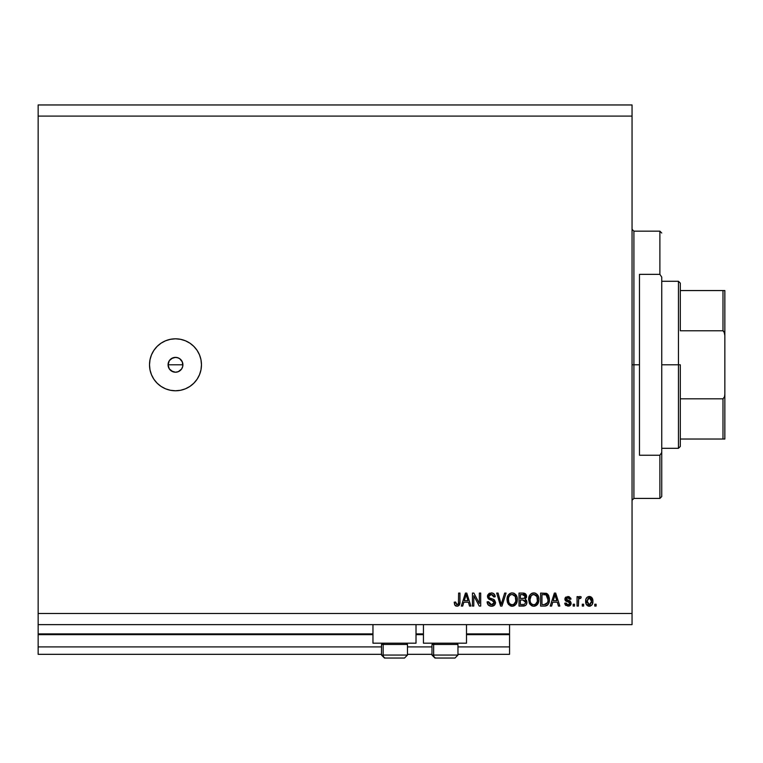 <?xml version="1.0" encoding="UTF-8"?>
<svg xmlns="http://www.w3.org/2000/svg" width="763" height="763" viewBox="0 0 763 763"><rect width="100%" height="100%" fill="white"/><g stroke="black" fill="none" stroke-linecap="round" stroke-linejoin="round"><path stroke-width="1.14" d="M509.56 654.32L457.962 654.32L509.56 654.32L509.56 646.9L457.962 646.9L509.56 646.9L509.56 634.654L466.498 634.654L509.56 634.654L509.56 654.32M431.982 654.32L407.48 654.32L431.982 654.32M381.5 654.32L38.15 654.32L381.5 654.32M431.982 646.9L407.48 646.9L431.982 646.9M381.5 646.9L38.15 646.9L38.15 654.32L38.15 646.9L381.5 646.9M423.446 634.654L416.016 634.654L423.446 634.654M372.964 634.654L38.15 634.654L38.15 646.9L38.15 633.91L372.964 633.91L38.15 633.91L38.15 634.654L372.964 634.654M509.56 633.91L509.56 634.654L509.56 633.91L466.498 633.91L509.56 633.91L509.56 624.63L509.56 633.91M423.446 633.91L416.016 633.91L423.446 633.91M38.15 624.63L38.15 633.91L38.15 624.63L632.05 624.63L38.15 624.63L38.15 613.49L632.05 613.49L632.05 116.1L38.15 116.1L38.15 624.63M372.964 643.19L372.964 624.63L372.964 643.19L416.016 643.19L416.016 624.63L416.016 643.19L372.964 643.19M466.498 643.19L466.498 624.63L466.498 643.19L423.446 643.19L466.498 643.19M423.446 624.63L423.446 643.19L423.446 624.63M169.252 360.765L168.07 364.8L169.252 368.825M171.303 358.667L169.367 360.603M171.446 371.028L175.49 372.22A7.42 7.42 0 0 1 168.07 364.8A7.42 7.42 0 0 1 175.49 357.37L171.446 358.572M169.357 368.987L171.303 370.923M175.49 390.78A25.98 25.98 0 0 1 149.51 364.8A25.98 25.98 0 0 1 175.49 338.81L180.554 339.316L185.438 340.794L189.93 343.188L193.859 346.421L197.092 350.36L199.496 354.852L200.974 359.726L201.47 364.8L200.974 369.864L199.496 374.738L197.092 379.23L193.859 383.169L189.93 386.402L185.438 388.806L180.554 390.284L175.49 390.78L170.426 390.284L165.542 388.806L161.05 386.402L157.121 383.169L153.888 379.23L151.484 374.738L150.006 369.864L149.51 364.8L150.006 359.726L151.484 354.852L153.888 350.36L157.121 346.421L161.05 343.188L165.542 340.794L170.426 339.316L175.49 338.81A25.98 25.98 0 0 1 201.47 364.8A25.98 25.98 0 0 1 175.49 390.78M172.953 371.772L169.319 368.92L168.07 364.8L169.319 360.67L171.37 358.62L174.04 357.513L176.94 357.513L179.61 358.62L182.347 361.958L182.767 366.25L181.661 368.92L179.62 370.971M38.15 104.96L632.05 104.96L632.05 624.63L632.05 613.49L38.15 613.49L38.15 116.1L632.05 116.1L632.05 104.96L38.15 104.96L38.15 116.1L38.15 104.96M473.794 606.07L473.794 595.731L473.794 606.07L472.44 606.07L472.44 593.08L473.88 593.08L479.355 603.438L479.355 593.08L480.709 593.08L480.709 606.07L479.259 606.07L473.794 595.731L479.259 606.07L480.709 606.07L480.709 593.08L479.355 593.08L479.355 603.438L473.88 593.08L472.44 593.08L472.44 606.07L473.794 606.07L472.44 606.07L472.44 593.08L473.88 593.08M491.467 606.242C493.947 606.165 495.311 604.906 495.559 602.455L494.367 605.259L491.029 606.223L488.31 605.03L487.118 601.854L488.473 601.683L489.36 603.886L490.971 604.668L493.003 604.439L494.166 602.98L493.547 601.025L489.045 599.317L487.71 597.81L487.71 595.045L489.121 593.414L492.011 592.965L494.1 593.948L495.216 596.79L493.871 596.962L493.146 595.092L491.277 594.425L489.226 595.226L488.825 596.857L489.693 598.144L494.395 599.852L495.559 602.455L493.556 599.356L489.236 597.82L488.806 596.504L491.277 594.425L493.871 596.962L495.216 596.79C495.025 594.32 493.699 593.032 491.229 592.908L487.462 596.466L494.205 602.493L491.582 604.716L488.473 601.683L487.118 601.854C487.28 604.601 488.73 606.07 491.467 606.242C488.73 606.07 487.28 604.601 487.118 601.854L488.473 601.683L488.558 602.284L488.473 601.683M501.777 602.503L504.667 593.08L506.069 593.08L501.978 606.07L500.585 606.07L496.694 593.08L498.086 593.08L501.205 604.554L504.667 593.08L506.069 593.08L504.667 593.08L501.205 604.554L498.086 593.08L496.694 593.08L500.585 606.07L501.978 606.07L500.585 606.07L496.694 593.08L498.086 593.08L501.062 603.962M508.349 604.201L512.173 606.242L508.692 604.649L507.099 600.92L507.261 597.362L508.158 595.15L509.884 593.5L512.183 592.908L514.443 593.49L517.066 597.248L517.257 600.815L516.341 603.743L514.338 605.727L512.173 606.242L515.998 604.248L517.324 599.584C517.419 595.808 515.702 593.585 512.183 592.908C508.587 593.604 506.87 595.884 507.033 599.747L508.024 603.705M534.052 606.232L531.592 605.717L529.341 603.18L528.645 599.146L529.76 595.15L531.477 593.5L534.367 592.946L536.036 593.49L538.354 596.284L538.916 599.584L538.22 603.19L535.931 605.727L533.776 606.242L537.591 604.248L538.916 599.584C539.012 595.808 537.305 593.585 533.776 592.908C530.19 593.604 528.473 595.884 528.625 599.747L529.942 604.201L533.203 606.203M551.63 606.07L552.765 602.188L551.63 606.07L550.218 606.07L554.367 593.08L555.683 593.08L559.842 606.07L558.44 606.07L557.305 602.188L552.765 602.188L557.305 602.188L558.44 606.07L559.842 606.07L555.683 593.08L554.367 593.08L550.218 606.07L551.63 606.07L550.218 606.07L554.367 593.08L555.683 593.08L559.842 606.07L558.44 606.07M596.113 604.21L596.113 606.07L594.768 606.07L594.768 604.21L596.113 604.21L594.768 604.21L594.768 606.07L596.113 606.07L594.768 606.07L594.768 604.21L596.113 604.21L596.113 606.07L596.113 604.21M592.908 601.244L592.174 604.601L590.142 606.137L587.644 605.812L586.051 603.867L585.812 599.642L586.957 597.381L588.435 596.552L591.659 597.458L592.908 601.244C593.023 598.535 591.811 596.933 589.284 596.456C586.718 596.943 585.507 598.573 585.65 601.349C585.517 604.105 586.728 605.736 589.284 606.242L589.284 606.242C591.878 605.727 593.089 604.067 592.908 601.244L592.88 602.112M583.628 604.21L583.628 606.07L582.283 606.07L582.283 604.21L583.628 604.21L582.283 604.21L582.283 606.07L583.628 606.07L582.283 606.07L582.283 604.21L583.628 604.21L583.628 606.07L583.628 604.21M579.994 596.456L581.263 596.962L580.757 598.306L579.842 598.135L578.64 599.241L578.402 606.07L577.047 606.07L577.047 596.618L578.402 596.618L578.402 598.125L579.689 596.494L581.263 596.962L580.757 598.306L578.84 598.755L578.402 601.168L578.64 599.241L579.842 598.135L580.757 598.306L581.263 596.962L579.994 596.456L578.402 598.125L578.402 596.618L577.047 596.618L577.047 606.07L578.402 606.07L577.047 606.07L577.047 596.618L578.402 596.618M574.52 604.21L574.52 606.07L573.166 606.07L573.166 604.21L574.52 604.21L573.166 604.21L573.166 606.07L574.52 606.07L573.166 606.07L573.166 604.21L574.52 604.21L574.52 606.07L574.52 604.21M571.134 602.904L570.6 605.04L569.179 606.06L565.698 605.421L564.734 603.199L566.079 603.037L566.661 604.391L568.044 604.887L569.398 604.42L569.799 603.419L569.341 602.465L565.173 600.309L564.954 598.583L565.774 597.124L569.026 596.609L570.877 598.593L570.972 599.155L569.627 599.317L569.122 598.182L567.653 597.81L566.251 598.955L566.68 599.747L570.314 601.13L571.144 603.19L566.251 598.955L567.939 597.801L569.627 599.317L570.972 599.155L567.891 596.456L564.897 599.146L569.484 602.57L569.799 603.419L568.044 604.887L566.079 603.037L564.734 603.199L567.949 606.242L571.144 603.19L567.949 606.242M545.02 606.051L544.439 606.07C547.958 605.536 549.608 603.352 549.379 599.499L548.664 603.419L547.29 605.288L545.44 606.003L540.605 606.07L540.605 593.08L547.157 593.728L548.778 595.903L549.379 599.499L546.337 593.318L540.605 593.08L540.605 606.07L544.439 606.07L540.605 606.07L540.605 593.08M523.008 606.07C525.516 606.051 526.832 604.773 526.937 602.255L526.375 604.506L525.287 605.612L519.012 606.07L519.012 593.08L523.819 593.118L525.583 593.881L526.584 596.742L525.154 599.069L526.537 600.376L526.937 602.255L525.154 599.069L526.604 596.342L523.036 593.08L519.012 593.08L519.012 606.07L523.008 606.07L519.012 606.07L519.012 593.08L523.036 593.08M462.712 606.07L463.847 602.188L462.712 606.07L461.31 606.07L465.459 593.08L466.775 593.08L470.924 606.07L469.522 606.07L468.387 602.188L463.847 602.188L468.387 602.188L469.522 606.07L470.924 606.07L466.775 593.08L465.459 593.08L461.31 606.07L462.712 606.07L461.31 606.07L465.459 593.08L466.775 593.08L470.924 606.07L469.522 606.07M454.872 605.154L457.018 606.242L454.996 605.317L454.223 602.188L455.568 602.017L456.656 604.649L458.429 603.743L458.611 593.08L459.955 593.08L459.86 603.39L459.135 605.317L457.018 606.242C459.24 605.803 460.213 604.353 459.955 601.893L459.955 593.08L458.611 593.08L458.429 603.743L457.085 604.716L455.568 602.017L454.223 602.188L454.605 604.611M181.661 368.92L178.332 371.657L175.49 372.22L172.648 371.657M174.04 357.513L176.94 357.513M182.767 363.35L181.718 360.756M182.767 366.25L182.91 364.8L168.07 364.8L182.91 364.8M178.332 357.942L175.49 357.37A7.42 7.42 0 0 1 182.91 364.8A7.42 7.42 0 0 1 175.49 372.22L176.94 372.077M175.49 372.22L174.04 372.077M171.37 370.971L170.244 370.045M169.319 368.92L168.633 367.642M168.213 366.25L168.07 364.8M168.213 363.35L169.319 360.67L172.648 357.942M180.745 359.545L179.677 358.667M179.677 370.923L181.623 368.987M181.718 368.834L182.347 367.632M178.332 371.657L179.524 371.028M589.065 606.232L588.445 606.137M586.966 605.297L586.051 603.867M585.803 603.028L585.65 601.349M585.994 598.965L586.394 598.078M586.413 598.049L585.946 599.089M589.77 596.485L590.676 596.752M591.649 597.448L592.107 598.001M592.67 599.289L592.422 598.573M592.746 599.604L592.87 600.414M592.632 603.543L592.431 604.086M592.155 604.62L591.649 605.269M590.457 606.041L589.732 606.213M592.174 604.601L592.67 603.399M592.87 600.405L592.746 599.575M592.117 598.011L591.573 597.372M591.249 597.095L589.704 596.475M588.225 598.125L587.005 601.339L589.246 597.801L591.563 601.339L591.277 599.413M591.468 602.532L591.563 601.339L589.313 604.887L590.152 604.678M587.157 602.856L587.024 601.931M590.705 598.45L588.588 597.925M591.344 599.584L590.839 598.612M590.791 598.554L590.104 598.001M590.161 604.678L591.554 601.635M587.739 604.105L589.313 604.887L587.024 600.758M578.402 598.125L579.003 596.99M580.757 598.306L579.661 598.154M578.726 598.993L579.479 598.211M578.411 600.681L578.402 606.07M565.307 604.925L564.782 603.504M564.734 603.199L566.079 603.037L566.26 603.762M566.289 603.838L566.661 604.391M567.596 604.849L568.569 604.84M569.742 603.829L569.417 602.512L565.974 601.177L564.963 599.737M569.78 603.581L568.54 602.15M565.593 600.882L565.173 600.309M564.954 598.573L565.278 597.715M570.705 598.049L570.867 598.583M570.934 598.869L569.627 599.317L569.398 598.554M568.53 597.877L567.367 597.849M566.28 599.184L568.197 600.281L566.251 598.955L566.68 599.747M565.04 604.391L565.364 605.011M569.179 606.06L570.247 605.44M570.81 604.697L571.096 603.81M570.075 600.977L569.284 600.634M565.393 597.543L565.106 598.039M569.484 604.315L568.044 604.887M554.911 595.054L554.424 596.885L555.035 594.434L556.856 600.672L553.204 600.672L554.424 596.885L553.204 600.672L556.856 600.672L554.911 595.073M547.138 593.719L546.546 593.404M547.157 593.728L548.559 595.407M548.778 595.903L547.844 594.339M549.255 597.687L549.35 598.554M549.37 599.041L549.36 600.166M548.959 602.617L548.654 603.428M548.502 603.752L549.026 602.398M547.987 604.573L547.309 605.269M547.3 605.278L546.823 605.574M546.222 605.822L545.44 606.003M545.602 605.975L548.044 604.506M549.331 600.672L549.37 600.09M548.025 599.155L547.929 600.996M545.535 604.43L547.51 602.656L544.277 604.554L545.984 604.306M541.959 604.554L541.959 594.596L546.07 594.854L541.959 594.596L541.959 604.554L544.277 604.554L541.959 604.554M547.309 596.056L546.07 594.854L544.238 594.596L546.07 594.854L548.025 599.89M528.683 598.516L528.826 597.553M529.007 596.79L529.551 595.483M531.811 593.328L529.76 595.15L531.267 593.624M532.021 593.232L533.165 592.946M534.949 593.051L535.492 593.232M537.333 594.558L538.516 596.723M538.649 597.2L537.152 594.358M538.544 602.331L538.096 603.447M537.772 604L537.238 604.687M536.837 605.097L534.892 606.118M536.847 605.088L534.424 606.194M533.127 606.203L531.601 605.717M532.65 606.118L530.285 604.639M529.617 603.705L529.942 604.201M538.764 601.425L538.85 600.815M538.859 598.411L538.783 597.83M538.468 596.599L538.22 595.979M529.76 595.15L528.864 597.362M534.043 594.444L531.296 595.455L532.87 594.539M536.77 596.151L534.806 594.577L536.131 595.369M531.344 595.407L529.98 599.766C529.77 596.771 531.038 594.987 533.795 594.425L536.999 596.609L537.572 599.546C537.715 602.455 536.446 604.172 533.757 604.716L535.483 604.267L537.41 601.292M537.114 602.322L535.483 604.267M532.898 604.611L533.757 604.716C531.153 604.21 529.894 602.56 529.98 599.766L530.419 602.331L529.98 599.308L530.552 596.542M530.237 597.41L530.399 596.904L530.237 597.41M537.343 597.601L536.475 595.731M537.4 601.339L536.894 596.38M537.486 598.326L537.362 597.687M530.409 602.312L531.344 603.705M531.382 603.743L530.829 603.094M523.428 593.089L525.001 593.461M526.031 594.425L526.537 595.655M526.527 597.105L526.241 597.906M526.918 601.769L526.928 602.646M526.88 603.047L526.708 603.781M526.375 604.515L525.297 605.603M524.181 605.984L523.418 606.06M525.287 605.612L525.907 605.135M524.057 593.156L523.38 593.089M525.526 602.923L524.343 604.391L525.526 602.923L525.163 600.815L522.846 599.995L525.593 602.265L522.846 599.995L520.356 599.995L522.846 599.995M522.741 598.478L524.067 598.354L525.249 596.561L524.067 598.354L520.356 598.478L520.356 594.596L522.569 594.596L525.249 596.561L524.458 594.882L520.356 594.596L520.356 598.478L524.391 598.221M523.78 594.663L523.151 594.606M524.067 598.354L525.192 597.133L525.078 595.617M520.356 604.554L520.356 599.995L520.356 604.554L524.343 604.391L520.356 604.554M525.192 597.133L525.249 596.561M523.056 594.606L522.569 594.596M507.519 602.636L507.338 602.074M507.09 598.507L508.158 595.15L509.674 593.624M507.414 596.79L507.958 595.483M510.991 593.051L508.158 595.15M511 593.051L511.563 592.946M513.356 593.051L513.9 593.232M515.74 594.558L516.751 596.275M517.047 597.21L515.559 594.358M517.266 598.411L517.18 597.83M516.952 602.331L516.627 603.18M515.998 604.248L516.503 603.447M515.244 605.088L513.299 606.118L515.254 605.088M512.459 606.232L511.611 606.203M511.515 606.194L509.999 605.717M517.037 602.026L517.161 601.425M516.875 596.599L516.627 595.979M512.45 594.444L510.428 594.892M515.178 596.151L513.203 594.577L514.529 595.359M508.616 597.534L508.377 599.766C508.168 596.771 509.446 594.987 512.192 594.425L515.406 596.609L515.969 599.546C516.122 602.455 514.853 604.172 512.164 604.716L513.89 604.267L515.817 601.292M515.511 602.322L513.89 604.267M511.305 604.611L512.164 604.716C509.55 604.21 508.292 602.56 508.377 599.766L508.826 602.331L508.416 598.841M508.95 596.542L508.463 598.383M509.751 595.407L508.654 597.381M515.74 597.601L514.872 595.731M515.807 601.339L515.292 596.38M515.883 598.326L515.759 597.687M508.816 602.312L509.741 603.705M509.789 603.743L509.236 603.094M501.205 604.554L501.482 603.523M501.978 606.07L506.069 593.08L501.978 606.07M490.371 604.515L491.582 604.716M493.003 604.439L493.499 604.115M494.195 602.741L494.195 602.217M487.471 596.809L487.519 595.741M489.121 593.414L489.636 593.175M491.62 592.927L493.556 593.528M494.481 594.387L492.764 593.147M494.939 595.264L495.139 595.998M495.197 596.399L493.871 596.962L493.804 596.456L493.871 596.962M491.763 594.453L490.828 594.453M488.854 596.046L488.892 597.2M488.806 596.504L489.445 598.001M491.877 598.831L491.296 598.678M495.483 603.228L494.882 604.658M494.872 604.687L494.472 605.164M494.348 605.269L493.489 605.841M493.012 606.022L492.24 606.194L493.012 606.022M487.776 604.344L488.31 605.03M479.355 593.08L480.709 593.08L480.709 606.07L479.259 606.07M465.697 596.284L466.117 594.434L467.938 600.672L464.286 600.672L465.506 596.885L464.286 600.672L467.938 600.672L466.46 595.769M466.117 594.434L465.85 595.674M454.233 602.598L455.568 602.017L455.664 603.104M458.248 604.124L457.352 604.697M458.429 603.743L458.611 601.997M458.611 593.08L459.955 593.08L459.955 601.893M459.135 605.326L458.458 605.889L459.936 602.646M459.784 603.848L459.536 604.658M455.892 606.032L455.349 605.708M591.115 599.041L590.791 598.545M589.541 597.82L588.96 597.82M588.206 604.544L588.731 604.801M589.017 604.868L589.608 604.868M555.197 595.102L555.035 594.434M547.023 603.543L547.758 601.893M547.844 601.492L547.968 600.691M547.567 596.561L547.081 595.693M546.632 595.207L545.85 594.778M531.296 595.455L530.733 596.189M533.327 604.697L534.214 604.697M537.534 600.443L537.495 598.421M509.703 595.455L509.14 596.189M511.725 604.697L512.612 604.697M515.931 600.443L515.902 598.421M407.356 655.064L383.16 655.064L383.16 644.449L384.256 643.19L383.16 644.449L407.48 644.449L383.16 644.449L383.16 655.064A2.966 2.594 90 0 0 385.744 658.04L404.419 658.04M382.759 643.19L381.5 644.449L383.16 644.449L381.5 644.449L381.5 655.064L384.466 658.04L381.5 655.064L407.48 655.064L404.514 658.04L407.48 655.064L407.48 644.449L406.221 643.19M384.542 658.04L404.485 658.04M404.018 658.04L403.236 658.04M385.744 658.04A2.966 2.594 -90 0 1 383.16 655.064M457.838 655.064L433.642 655.064L433.642 644.449L434.738 643.19L433.642 644.449L457.962 644.449L433.642 644.449L433.642 655.064A2.966 2.594 90 0 0 436.226 658.04L454.901 658.04M433.642 655.064L457.962 655.064L454.996 658.04L436.226 658.04A2.966 2.594 -90 0 1 433.642 655.064L431.982 655.064L431.982 644.449L433.642 644.449L431.982 644.449L433.241 643.19M454.5 658.04L453.718 658.04M435.024 658.04L436.226 658.04M632.05 229.31L633.91 231.17L633.91 364.8L639.48 364.8L639.48 274.346L659.89 274.346L661.75 277.112L661.75 452.478L659.89 455.244L659.89 498.42L659.89 455.244L639.48 455.244L639.48 364.8L633.91 364.8L633.91 231.17L633.91 364.8L632.05 364.8L633.91 364.8L633.91 498.42L632.05 500.28M659.89 274.346L659.89 231.17L659.89 274.346L661.75 277.112L661.75 496.57L661.75 452.478L659.89 455.244L639.48 455.244L639.48 274.346L659.89 274.346M633.91 364.8L633.91 498.42L633.91 364.8M722.99 439.03L680.31 439.03L680.31 364.8L678.45 364.8L678.45 448.31L678.45 364.8L661.75 364.8L678.45 364.8L678.45 281.28L678.45 364.8L680.31 364.8L680.31 446.46L680.31 439.03L724.85 439.03L724.85 394.08L724.545 396.77L722.99 398.82L680.31 398.82L722.99 398.82L722.99 439.03L722.99 398.82L724.545 396.77L724.85 394.08L724.831 439.03M680.31 330.78L680.31 283.13L680.31 330.78L722.99 330.78L724.039 331.562L724.85 335.51L724.85 394.08L724.85 290.56L680.31 290.56L722.99 290.56L722.99 330.78L722.99 290.56L724.831 290.56L724.85 335.51L724.545 332.821L722.99 330.78L680.31 330.78M454.996 658.04L457.962 655.064L457.962 644.449L456.703 643.19M431.982 655.064L434.948 658.04L431.982 655.064M661.75 496.57L659.89 498.42L633.91 498.42M633.91 231.17L659.89 231.17L661.75 233.02M680.31 446.46L678.45 448.31L661.75 448.31M661.75 281.28L678.45 281.28L680.31 283.13"/></g></svg>
